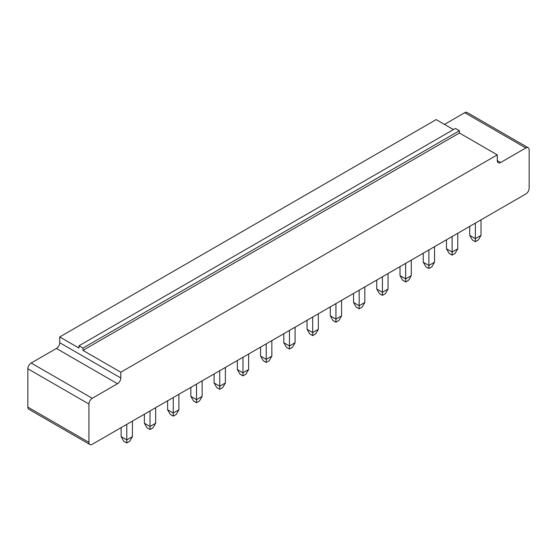 <?xml version="1.0" encoding="UTF-8"?>
<svg xmlns="http://www.w3.org/2000/svg" width="557" height="557" viewBox="0 0 557 557"><rect width="100%" height="100%" fill="white"/><g stroke="black" fill="none" stroke-linecap="round" stroke-linejoin="round"><path stroke-width="0.84" d="M525.829 193.975L92.253 444.298A4.693 2.708 -60 0 1 89.907 444.528A4.693 2.708 -60 0 1 88.939 442.376L88.939 404.041A4.693 2.708 -60 0 1 92.253 398.297L117.485 383.724A4.693 2.708 120 0 0 120.806 377.98L120.806 372.229L497.283 154.874L497.283 160.625A4.693 2.708 120 0 0 498.25 162.769A4.693 2.708 120 0 0 500.597 162.54L525.829 147.974A4.693 2.708 -60 0 1 528.175 147.737A4.693 2.708 -60 0 1 529.15 149.889L529.15 188.224A4.693 2.708 120 0 1 525.829 193.975M89.907 444.528L28.825 409.263A4.693 2.708 -60 0 1 27.85 407.111L27.85 368.776A4.693 2.708 -60 0 1 31.171 363.025L56.403 348.459A4.693 2.708 120 0 0 59.717 342.708L59.717 336.957L436.194 119.602L453.454 129.572M444.493 124.399L464.747 112.702A4.693 2.708 -60 0 1 467.093 112.472L528.175 147.737M497.283 154.874L459.434 133.019L459.434 130.721L455.452 128.423L78.976 345.779L78.976 348.076L59.717 336.957M120.806 372.229L82.958 350.374L82.958 348.076L78.976 345.779M459.434 133.019L82.958 350.374M242.977 357.274L242.977 372.8L237.331 369.542L237.331 360.532M248.624 354.015L248.624 369.542L242.977 372.8L242.977 375.871L239.99 374.144L237.331 369.542M225.383 367.439L225.383 382.958L219.737 386.217L214.097 382.958L214.097 373.949M219.737 370.697L219.737 389.287L216.75 387.561L214.097 382.958M173.262 397.531L173.262 413.05L167.615 409.792L167.615 400.789M178.901 394.272L178.901 409.792L173.262 413.05L173.262 416.121L170.275 414.394L167.615 409.792M202.142 380.856L202.142 396.375L196.503 399.634L190.856 396.375L190.856 387.373M196.503 384.114L196.503 402.704L193.509 400.977L190.856 396.375M295.099 327.182L295.099 342.708L289.459 345.967L283.812 342.708L283.812 333.699M289.459 330.44L289.459 349.037L286.465 347.31L283.812 342.708M266.218 343.857L266.218 359.383L260.572 356.125L260.572 347.115M271.858 340.599L271.858 356.125L266.218 359.383L266.218 362.454L263.231 360.727L260.572 356.125M312.693 317.024L312.693 332.55L307.053 329.291L307.053 320.282M318.339 313.765L318.339 329.291L312.693 332.55L312.693 335.62L309.706 333.894L307.053 329.291M364.814 286.932L364.814 302.458L359.174 305.716L353.528 302.458L353.528 293.448M359.174 290.19L359.174 308.787L356.188 307.06L353.528 302.458M341.58 300.348L341.58 315.875L335.934 319.133L330.287 315.875L330.287 306.865M335.934 303.607L335.934 322.204L332.947 320.477L330.287 315.875M405.649 263.357L405.649 278.883L400.01 275.624L400.01 266.615M411.296 260.098L411.296 275.624L405.649 278.883L405.649 281.953L402.662 280.227L400.01 275.624M388.055 273.515L388.055 289.041L382.415 292.3L376.769 289.041L376.769 280.032M382.415 276.773L382.415 295.37L379.421 293.643L376.769 289.041M475.365 223.106L475.365 238.633L469.725 235.374L469.725 226.365M481.011 219.848L481.011 235.374L475.365 238.633L475.365 241.703L472.378 239.976L469.725 235.374M428.89 249.94L428.89 265.466L423.243 262.208L423.243 253.198M434.537 246.681L434.537 262.208L428.89 265.466L428.89 268.537L425.903 266.81L423.243 262.208M452.131 236.523L452.131 252.049L446.484 248.791L446.484 239.782M457.77 233.265L457.77 248.791L452.131 252.049L452.131 255.12L449.144 253.393L446.484 248.791M126.78 424.364L126.78 439.891L121.141 436.632L121.141 427.623M132.427 421.106L132.427 436.632L126.78 439.891L126.78 442.954L123.793 441.228L121.141 436.632M150.021 410.948L150.021 426.467L144.374 423.216L144.374 414.206M155.668 407.689L155.668 423.216L150.021 426.467L150.021 429.538L147.034 427.811L144.374 423.216M459.434 130.721L82.958 348.076M242.977 375.871L245.964 374.144L248.624 369.542M219.737 389.287L222.723 387.561L225.383 382.958M173.262 416.121L176.249 414.394L178.901 409.792M196.503 402.704L199.49 400.977L202.142 396.375M289.459 349.037L292.446 347.31L295.099 342.708M266.218 362.454L269.205 360.727L271.858 356.125M312.693 335.62L315.68 333.894L318.339 329.291M359.174 308.787L362.161 307.06L364.814 302.458M335.934 322.204L338.921 320.477L341.58 315.875M405.649 281.953L408.636 280.227L411.296 275.624M382.415 295.37L385.402 293.643L388.055 289.041M475.365 241.703L478.359 239.976L481.011 235.374M428.89 268.537L431.877 266.81L434.537 262.208M452.131 255.12L455.118 253.393L457.77 248.791M126.78 442.954L129.767 441.228L132.427 436.632M150.021 429.538L153.008 427.811L155.668 423.216M88.939 442.376L27.85 407.111M88.939 404.041L27.85 368.776M525.829 147.974L464.747 112.702M92.253 398.297L31.171 363.025M500.597 162.54L497.283 160.625M117.485 383.724L56.403 348.459M120.806 377.98L59.717 342.708"/></g></svg>
